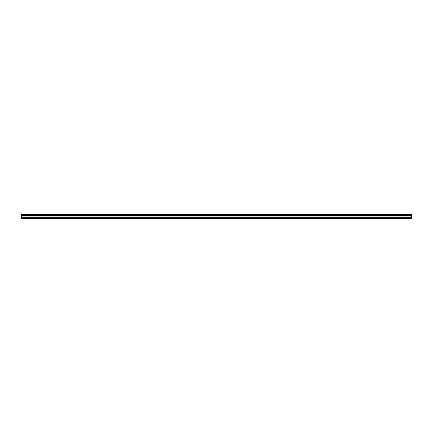 <?xml version="1.0" encoding="UTF-8"?>
<svg xmlns="http://www.w3.org/2000/svg" width="433" height="433" viewBox="0 0 433 433"><rect width="100%" height="100%" fill="white"/><g stroke="black" fill="none" stroke-linecap="round" stroke-linejoin="round"><path stroke-width="0.65" d="M21.65 218.865L411.35 218.833L21.65 218.865M21.65 215.293L21.65 214.757L411.35 214.757L411.35 215.293L21.65 215.293L21.65 218.649L411.35 218.649L21.65 218.605M21.65 214.178L411.35 214.135L21.65 214.178L21.65 214.757M21.65 215.905L411.35 215.905L411.35 217.853L21.65 217.853M21.65 217.929L411.35 217.853M411.35 217.929L411.35 218.605M21.65 214.243L411.35 214.178M411.35 214.243L411.35 214.692L21.65 214.692M21.65 215.358L411.35 215.293M411.35 215.358L411.35 215.834L21.65 215.834M21.65 215.109L411.35 215.109M411.35 214.941L21.65 214.941M21.65 217.187L411.35 217.187M411.35 217.112L21.65 217.112M21.65 216.029L411.35 216.029M21.65 215.948L411.35 215.948"/></g></svg>

